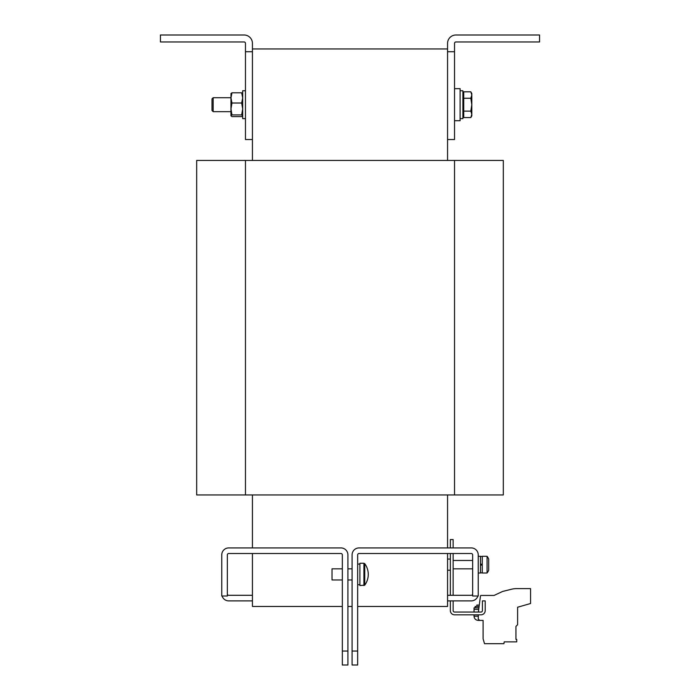 <?xml version="1.0" encoding="UTF-8"?>
<svg xmlns="http://www.w3.org/2000/svg" width="700" height="700" viewBox="0 0 700 700"><rect width="100%" height="100%" fill="white"/><g stroke="black" fill="none" stroke-linecap="round" stroke-linejoin="round"><path stroke-width="1.05" d="M245.464 118.633L242.681 118.633L242.681 90.755L245.464 90.755M213.168 111.659L212.013 110.504L212.013 98.875L213.168 97.72L213.168 111.659L230.965 111.659M460.11 90.755L462.901 90.755L462.901 118.633L460.11 118.633M454.536 88.664L460.11 88.664L460.11 120.715L454.536 120.715M487.077 573.011L482.274 573.011L482.274 556.281L487.077 556.281L487.077 573.011A13.939 13.939 0 0 0 488.688 570.273L488.688 559.02A13.939 13.939 0 0 0 487.077 556.281M478.231 556.281L480.463 556.281L480.463 573.011L478.231 573.011M478.327 614.819L478.258 619.001L479.623 620.401L478.231 620.401L483.105 620.401L483.105 638.811L484.505 643.676L503.904 643.676L504.227 641.865L516.731 641.865L516.731 639.398L515.935 639.398L515.935 626.395L517.606 624.715L517.606 607.224L530.565 603.514L530.565 588.621L516.539 588.621A20.904 20.904 0 0 0 511.481 589.242L502.626 591.447L494.051 595.446L481.145 595.446A0.7 0.7 0 0 0 480.463 596.05L478.38 612.036M478.992 606.462L475.09 606.462L475.09 607.854M479.194 605.062L476.892 605.062M472.657 568.829L453.145 568.829M472.657 560.464L453.145 560.464M447.562 570.22L450.354 570.22M447.562 559.072L450.354 559.072M364.735 574.403L364.735 585.148A18.121 18.121 0 0 0 364.735 563.657L364.735 574.403M363.921 585.55L363.921 563.255L359.896 563.255L359.896 585.55L364.735 585.148M342.335 568.829L332.019 568.829L332.019 579.976L342.335 579.976M245.464 160.44L196.683 160.44L196.683 494.952L245.464 494.952L245.464 160.44L503.317 160.44L503.317 494.952L245.464 494.952M252.438 494.952L252.438 547.916M447.562 494.952L447.562 547.916M447.562 553.499L447.562 606.462L357.665 606.462M252.438 553.499L252.438 606.462L342.335 606.462M352.091 606.462L347.909 606.462M342.335 651.061L342.335 554.89A1.391 1.391 0 0 0 340.944 553.499L228.743 553.499A1.391 1.391 0 0 0 227.343 554.89L227.343 596.006L221.769 596.006L221.769 554.89A6.965 6.965 0 0 1 228.743 547.916L340.944 547.916A6.965 6.965 0 0 1 347.909 554.89L347.909 665L342.335 665L342.335 651.061L347.909 651.061M447.562 600.889L471.258 600.889A6.965 6.965 0 0 0 477.907 596.006M357.665 651.061L357.665 554.89A1.391 1.391 0 0 1 359.056 553.499L471.258 553.499A1.391 1.391 0 0 1 472.657 554.89L472.657 596.006L478.231 596.006L478.231 554.89A6.965 6.965 0 0 0 471.258 547.916L359.056 547.916A6.965 6.965 0 0 0 352.091 554.89L352.091 651.061L357.665 651.061L357.665 665L352.091 665L352.091 651.061M472.657 593.915A1.391 1.391 0 0 1 471.258 595.306L447.562 595.306M252.438 595.306L228.743 595.306A1.391 1.391 0 0 1 227.343 593.915M252.438 600.889L228.743 600.889A6.965 6.965 0 0 1 222.093 596.006M450.354 595.306L450.354 553.499M453.145 595.306L453.145 553.499M478.8 607.854L474.049 607.854L474.049 612.036M494.051 595.446L481.145 595.446M530.565 588.621L516.539 588.621M515.935 639.398L515.935 626.395M450.354 600.889L450.354 610.645A4.183 4.183 0 0 0 454.536 614.819L481.014 614.819A4.183 4.183 0 0 0 485.196 610.645L485.196 600.889L482.414 600.889L482.414 610.645A1.391 1.391 0 0 1 481.014 612.036L454.536 612.036A1.391 1.391 0 0 1 453.145 610.645L453.145 600.889M453.145 547.916L453.145 539.56L450.354 539.56L450.354 547.916M480.874 565.101L482.274 565.101M482.274 564.191L480.463 564.191M447.562 139.536L454.536 139.536L454.536 51.73L447.562 51.73L447.562 160.44M447.562 48.939L252.438 48.939M252.438 51.73L245.464 51.73L245.464 43.365A1.391 1.391 0 0 0 244.072 41.965L160.44 41.965L160.44 35L244.072 35A8.365 8.365 0 0 1 252.438 43.365L252.438 160.44M463.733 111.125L470.82 111.125L471.817 114.345L470.82 117.565L463.733 117.565L463.733 91.814L470.82 91.814L471.817 94.999M463.733 98.254L470.82 98.254L471.817 104.694L470.82 111.125M470.82 117.565L471.817 115.841L471.817 95.034L470.82 98.254M471.817 95.034L471.817 93.538L470.82 91.814M454.536 51.73L454.536 43.365A1.391 1.391 0 0 1 455.927 41.965L539.56 41.965L539.56 35L455.927 35A8.365 8.365 0 0 0 447.562 43.365L447.562 51.73M245.464 51.73L245.464 139.536L252.438 139.536M230.965 93.634L231.963 92.794L230.965 93.634L231.963 92.794L230.965 97.904L231.963 103.014L230.965 108.964L230.965 115.841L231.963 116.585L241.684 116.585L242.681 115.841M242.681 93.634L241.684 92.794L242.681 93.634L241.684 92.794L231.963 92.794M213.168 97.72L230.965 97.72L230.965 108.964L231.963 114.905L230.965 115.745M231.026 93.441L230.965 97.904M242.681 115.745L241.684 114.905L231.963 114.905M241.684 114.905L242.681 108.964L241.684 103.014L231.963 103.014M241.684 92.794L242.681 97.904L241.684 103.014M481.924 565.101L481.924 564.191M478.231 620.401C475.694 620.148 474.294 618.756 474.049 616.219L478.301 616.219M454.536 494.952L454.536 160.44M474.049 609.385L478.581 609.385M462.901 115.841L463.733 115.841M474.049 616.219L474.049 614.819M476.84 606.462L476.84 605.062M363.921 563.255L364.735 563.657M347.909 568.829L352.091 568.829M480.463 556.421L482.274 556.421L480.463 556.421M347.909 579.976L352.091 579.976M357.665 584.719L359.896 584.719M357.665 564.086L359.896 564.086M480.463 572.871L482.274 572.871M462.901 93.538L463.733 93.538"/></g></svg>
